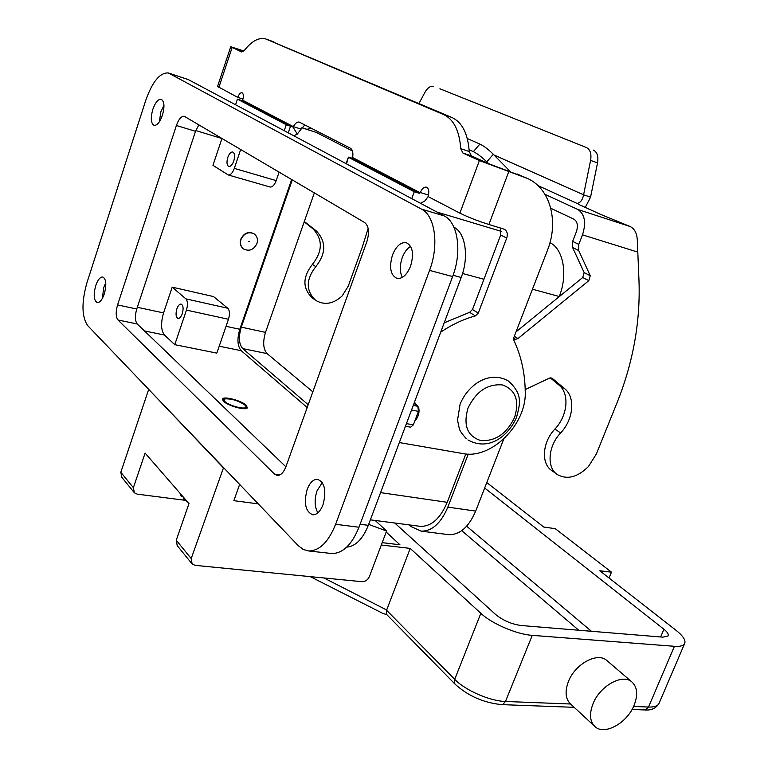 <?xml version="1.0" encoding="UTF-8"?>
<svg xmlns="http://www.w3.org/2000/svg" width="768" height="768" viewBox="0 0 768 768"><rect width="100%" height="100%" fill="white"/><g stroke="black" fill="none" stroke-linecap="round" stroke-linejoin="round"><path stroke-width="1.15" d="M455.04 684.125L386.237 614.064L386.678 609.994L323.914 577.968M634.08 705.331C638.189 694.781 637.402 686.938 631.709 681.802C622.291 673.488 599.952 685.939 593.04 703.709C589.085 714.067 589.814 721.776 595.229 726.835C604.771 735.542 627.139 722.947 634.08 705.331M609.053 578.006L611.462 572.15L599.779 570.778L676.022 630.288C683.434 636.202 686.246 640.771 684.461 643.978C683.05 645.898 679.699 646.675 674.429 646.301L532.262 635.357L505.478 701.472L570.566 704.006C565.411 698.89 564.72 691.363 568.474 681.418C575.155 663.984 597.187 651.984 606.614 660.298L631.709 681.802M611.462 572.15L555.254 528.662L543.802 527.069L486.787 482.563M484.666 488.006L663.917 629.242C667.555 632.17 668.918 634.426 668.026 635.99L662.918 637.152L521.27 625.526C511.661 624.192 503.165 620.554 495.802 614.63L394.752 523.018M310.253 576.624L382.541 613.258L386.947 614.774M532.262 635.357C516.749 634.406 491.693 623.635 480.845 613.325L410.208 548.4L386.678 609.994M386.189 532.061L399.926 544.771L382.186 542.659M381.312 544.992L410.208 548.4M244.954 405.11L245.933 406.464C247.67 410.41 229.392 406.157 224.966 401.549L223.997 399.859L225.168 398.87C231.898 398.65 238.493 400.723 244.954 405.11M246.557 407.635L246.902 408.221M222.538 399.994L224.371 399.226M223.526 401.29L222.634 398.842C224.314 395.99 241.91 400.848 246.365 405.36L247.325 407.875C245.76 410.755 227.866 405.83 223.526 401.29M249.494 241.632L248.496 241.373L249.494 241.632M253.862 233.674L254.093 233.837C248.467 231.379 244.099 233.251 240.979 239.434C239.818 243.523 240.739 246.739 243.744 249.072C249.398 251.606 253.805 249.763 256.944 243.552C258.125 239.414 257.174 236.179 254.093 233.837L253.862 233.674C248.227 231.216 243.859 233.088 240.749 239.27C239.597 243.331 240.499 246.528 243.456 248.861M176.861 308.861C178.061 305.626 179.462 304.032 181.085 304.08C183.264 305.242 183.667 308.438 182.285 313.651C181.094 316.877 179.693 318.461 178.08 318.422C175.891 317.251 175.488 314.064 176.861 308.861M227.798 157.43C229.21 153.677 230.851 151.862 232.723 151.987C234.768 153.13 235.114 156.163 233.76 161.078C232.339 164.822 230.707 166.637 228.845 166.502C226.8 165.36 226.445 162.336 227.798 157.43M402.23 257.702C404.294 252.288 407.088 248.506 410.621 246.346C407.088 248.496 404.285 252.288 402.23 257.702C399.629 265.517 399.677 272.074 402.365 277.382C399.677 272.074 399.629 265.517 402.23 257.702M317.03 490.819L322.32 482.582L317.03 490.819C314.266 499.517 314.544 506.851 317.866 512.842C314.544 506.851 314.266 499.517 317.03 490.819M160.838 111.888L163.968 105.293L160.838 111.888L159.341 121.834L160.838 111.888M105.763 282.835L103.766 287.462L105.763 282.845M414.682 421.354C418.282 417.178 419.645 412.752 418.771 408.096M418.598 407.424L414.461 402.202M410.611 266.083C407.011 274.762 402.538 278.89 397.181 278.477C390.499 275.347 388.934 267.542 392.467 255.062C396.058 246.307 400.579 242.16 406.042 242.611C412.637 245.76 414.154 253.584 410.611 266.083M323.03 504.701C320.342 511.421 316.934 514.79 312.806 514.81C305.472 511.699 303.59 503.242 307.171 489.427C309.85 482.63 313.296 479.242 317.501 479.251C324.758 482.362 326.602 490.838 323.03 504.701M162.432 115.267C159.926 122.16 157.152 125.52 154.109 125.366C150.874 123.437 150.432 118.118 152.803 109.411C155.29 102.49 158.083 99.11 161.174 99.264C164.39 101.194 164.813 106.531 162.432 115.267M104.285 293.942C102.211 299.76 99.888 302.65 97.296 302.621C93.811 300.624 93.283 294.979 95.712 285.686C97.776 279.84 100.109 276.941 102.739 276.97C106.195 278.957 106.714 284.621 104.285 293.942M103.766 287.462L102.317 298.512L103.766 287.462M185.174 500.294L137.251 494.15L134.352 492.778L133.392 487.68L145.104 453.101L188.986 503.568L176.246 540.23L177.187 545.568L191.587 563.309M87.005 282.518L145.824 100.157C152.458 81.61 159.946 72.538 168.288 72.941L421.478 209.117C435.053 215.626 439.238 245.232 429.562 270.384L335.626 524.294C328.502 541.92 319.555 550.819 308.774 550.982L303.283 549.485L298.368 545.779L87.706 325.632C81.658 316.733 81.427 302.352 87.005 282.518M117.571 304.915L176.39 125.491C178.694 119.184 181.315 116.102 184.234 116.266L364.694 222.557C368.88 226.099 369.59 232.493 366.835 241.728L285.936 466.637C283.622 472.531 280.733 475.469 277.277 475.469L274.531 474.106L117.965 319.978C115.738 316.896 115.603 311.875 117.571 304.915L136.752 309.014C134.794 315.907 134.957 320.89 137.242 323.971L285.878 466.781M330.547 553.392L331.978 553.546C342.883 553.421 351.888 544.646 358.992 527.232L452.621 276.566C462.269 251.741 457.901 222.442 444.163 215.904L188.294 79.584L168.854 73.123M198.854 124.781L195.523 131.309L136.752 309.014M230.698 46.838L217.546 86.477L237.773 97.392L242.976 99.091M237.773 97.392C238.992 94.176 240.384 92.621 241.958 92.746C243.552 93.667 243.802 96.067 242.717 99.974L241.91 100.598L237.427 99.139L235.546 104.755M237.427 99.139L286.272 124.723L292.358 126.96L293.338 126.624C295.238 123.254 297.197 121.728 299.203 122.074L350.41 148.224C352.598 149.654 353.338 152.755 352.627 157.546L352.051 158.16L348.413 157.152L346.55 163.901M243.869 50.995L230.726 46.742L241.718 51.965L244.262 50.525C251.741 41.098 258.797 37.21 265.44 38.842L443.597 114.557L451.968 117.523L266.371 39.178M242.938 51.754L238.685 49.699L243.61 51.254M242.17 100.618L242.602 98.976M242.64 100.195L293.338 126.624L301.094 129.12L304.858 124.906M451.968 117.523C462.154 122.294 467.904 133.632 469.219 151.536L471.437 155.894L487.978 163.44L526.109 177.802M301.094 129.12L297.283 134.083L293.798 135.792M440.707 332.16C451.949 324.576 463.507 319.152 475.363 315.907L478.282 313.085L506.717 238.08C507.974 234.048 507.197 231.11 504.394 229.258L488.909 224.496C477.744 220.954 468.067 217.171 459.878 213.139L428.026 196.541C429.466 191.568 428.88 188.429 426.278 187.123C423.898 186.874 421.91 188.669 420.307 192.518L419.347 193.315L414.259 191.76L411.754 198.634M443.597 114.557C453.734 119.328 459.437 130.694 460.723 148.656L462.922 153.034L479.395 160.56L527.885 178.608C550.57 189.101 558.902 221.837 547.498 250.205L513.878 337.44L513.869 340.368C521.27 356.122 525.053 373.363 525.235 392.074C526.531 424.454 491.357 459.552 462.95 453.571L399.331 442.56M428.131 196.598L424.934 200.87L420.566 203.328M444.211 322.819L469.594 312.336L472.493 309.533L500.698 234.941L500.275 227.923M414.259 191.76L348.816 157.478M346.694 547.142C355.498 546.413 362.707 539.146 368.314 525.331L461.203 277.469C469.162 257.05 465.533 232.867 454.07 227.309L453.926 227.232M291.667 179.501L239.808 329.28C236.947 339.043 237.418 346.195 241.238 350.707L307.19 407.539M240.701 149.453L234.307 168.384C232.579 172.944 230.592 175.142 228.326 174.989L212.957 165.35L221.971 138.413M163.574 312.912L172.195 287.155L213.523 296.563L227.779 308.237C229.728 310.464 229.958 314.141 228.47 319.277L216.826 353.117L174.768 344.669L164.486 335.03C160.963 330.432 160.656 323.059 163.574 312.912L137.328 307.286M352.445 150.998L316.32 132.432L301.958 127.69M419.146 526.195L420.47 526.368C431.424 526.512 440.333 518.496 447.216 502.31L465.83 453.946M559.21 296.659L559.258 296.515C568.08 274.81 563.376 248.88 549.974 242.678M447.514 534.509L448.858 534.682C459.907 534.845 468.845 526.982 475.68 511.094L503.75 439.018M314.342 192.874L265.507 332.381C262.656 342.038 263.184 349.114 267.101 353.606L312.835 391.853M311.107 128.112L307.027 129.322M409.382 524.928L411.427 526.752L421.142 531.139C432.077 531.264 440.966 523.258 447.83 507.12L468.259 454.07M308.208 404.717L242.717 348.595C238.886 344.083 238.406 336.931 241.286 327.149L292.291 179.866M269.933 186.97L270.115 187.018C272.438 187.2 274.464 185.069 276.192 180.614L279.12 172.099M172.195 287.155L185.885 298.867C187.757 301.123 187.939 304.867 186.442 310.099L174.768 344.669M258.269 503.875L233.866 500.678L239.626 484.397M368.659 524.419L386.592 530.995L369.389 576.557C367.786 579.946 365.338 581.664 362.054 581.702L195.187 565.363L192.134 563.981L191.203 558.566L223.555 467.597M149.002 389.693L223.123 467.539M148.608 389.626L120.816 472.262L121.786 477.283L133.834 492.125M375.206 520.474L386.592 530.995M183.12 497.059L181.142 496.128L180.73 494.074M183.158 496.867L183.955 499.315L187.546 501.907M525.168 388.877L526.234 389.107L549.523 378.058L551.894 378.048L564.682 388.685C575.674 397.286 573.466 419.568 560.621 432.95C547.901 446.141 546.461 467.914 557.539 474.691C567.341 479.933 577.632 477.216 588.422 466.541L596.352 454.003L616.742 403.498C633.466 361.968 640.838 320.026 638.861 277.661L637.306 240.278C637.008 233.395 634.637 228.816 630.211 226.56L600.058 214.147L579.542 204.806L577.392 203.558L578.314 203.05C580.973 202.013 582.73 199.267 583.584 194.813L590.592 160.397C591.648 153.821 590.256 149.539 586.426 147.552L439.91 88.781M368.15 228.403L362.582 246.269L348.24 286.195L342.163 295.93C333.466 303.926 324.691 305.443 315.859 300.48C305.76 290.986 305.741 279.706 315.802 266.65C326.15 253.565 326.362 241.69 316.435 231.043L304.32 221.51M304.205 221.818L313.018 228.874C322.934 239.491 322.733 251.318 312.422 264.355C302.4 277.354 302.429 288.595 312.509 298.061L315.149 299.971M544.982 194.352L577.786 209.453C584.794 214.08 586.368 222.547 582.499 234.845L578.774 244.416L578.707 250.522L590.266 275.731L588.806 280.666L517.978 338.544L515.51 339.36L513.581 339.11M418.973 103.507L424.867 92.448C427.546 87.792 430.387 85.776 433.382 86.381L433.613 86.467M586.426 147.552L440.093 88.848M467.29 138.528L479.885 144.067C483.936 146.026 488.41 149.424 493.315 154.272L510.413 171.686M516.038 331.862L582.72 277.498L584.16 272.582L572.582 247.478L572.64 241.402L576.336 231.878C578.256 225.773 577.488 221.549 574.003 219.206L550.771 208.262M494.035 155.011L583.584 194.813L590.563 197.155L585.264 207.418M593.347 150.067C597.187 152.054 598.579 156.326 597.542 162.874L590.563 197.155M557.549 474.691L551.923 470.64C540.854 463.853 542.246 442.186 554.899 429.062C567.696 415.766 569.856 393.581 558.864 384.989L550.243 377.808M414.01 403.411L417.83 406.301L418.445 411.35L413.357 424.877L410.65 427.19M488.563 163.699L486.768 161.885C481.853 157.046 477.379 153.638 473.357 151.651L469.104 149.731M574.166 707.318L501.84 704.63L502.81 704.458L505.478 701.472C489.878 701.126 465.139 690.298 454.704 679.325L454.589 683.414L455.338 684.422C468.394 696.144 483.898 702.874 501.84 704.63L501.648 704.63M674.429 646.301L648.509 707.04L645.83 709.786L644.64 709.939M591.446 631.286L466.666 526.195M659.366 702.586L658.771 703.987C657.245 706.186 653.827 707.213 648.509 707.04L633.581 706.464M461.741 530.65L578.755 630.25M480.845 613.325L454.704 679.325L386.563 610.262M663.917 629.242L660.643 636.96M311.347 576.73L310.368 576.634M467.971 408.182C463.066 425.482 467.366 436.282 480.874 440.582C495.523 441.37 506.755 433.651 514.589 417.427C519.667 400.579 515.597 389.741 502.378 384.922C487.555 383.693 476.083 391.44 467.971 408.182M335.626 524.294L358.992 527.232M429.562 270.384L452.621 276.566M421.478 209.117L444.163 215.904M169.555 73.45L188.294 79.584M137.242 323.971L117.965 319.978M279.917 474.893L274.531 474.106M195.523 131.309L176.39 125.491M266.438 39.206L273.898 41.885M243.254 51.13L243.072 51.677M232.099 47.578L218.842 87.523M292.358 126.96L241.91 100.598M290.477 126.355L288.25 132.835M292.886 126.854L297.283 134.083M286.272 124.723L284.227 130.694M352.627 157.546L420.211 192.787M459.878 213.139L479.395 160.56M420.307 192.518L428.477 195.034M460.723 148.656L469.219 151.536M462.922 153.034L471.437 155.894M523.258 176.726L517.075 173.923M506.717 238.08L500.698 234.941M478.282 313.085L472.493 309.533M475.363 315.907L469.594 312.336M508.694 171.85L488.909 224.496M419.347 193.315L352.051 158.16M453.082 275.29L461.203 277.469M219.206 346.205L241.238 350.707M226.042 326.323L239.808 329.28M195.792 130.541L221.942 138.509M360.096 524.285L368.314 525.331M436.925 212.045L501.302 231.37M301.901 127.786L316.32 132.432M380.573 492.624L447.216 502.31M462.557 273.475L483.936 279.264M532.474 289.21L559.258 296.515M447.83 507.12L475.68 511.094M241.286 327.149L265.507 332.381M242.717 348.595L267.101 353.606M144.499 330.941L164.486 335.03M234.307 168.384L276.192 180.614M185.885 298.867L227.779 308.237M186.442 310.099L228.47 319.277M120.816 472.262L133.392 487.68M176.246 540.23L191.203 558.566M312.422 264.355L315.802 266.65M577.786 209.453L630.211 226.56M577.392 203.558L537.984 185.616M313.018 228.874L316.435 231.043M590.592 160.397L597.542 162.874M637.44 252.01L582.499 234.845M560.621 432.95L554.899 429.062M564.682 388.685L558.864 384.989M515.51 339.36L513.658 338.218M517.978 338.544L514.32 336.298M588.806 280.666L582.72 277.498M590.266 275.731L584.16 272.582M578.707 250.522L572.582 247.478M578.774 244.416L572.64 241.402M417.83 406.301L413.251 405.408M418.445 411.35L411.523 410.026M413.357 424.877L406.435 423.61M493.315 154.272L486.768 161.885M479.885 144.067L473.357 151.651M632.035 709.469L644.842 709.949C650.918 710.506 655.565 708.528 658.771 703.987L684.461 643.978M570.854 704.246L595.229 726.835M467.904 439.92C488.957 451.69 508.291 435.994 516.518 417.408C519.802 404.592 523.584 394.31 508.08 380.803C489.034 370.195 467.952 384.835 460.147 404.122M466.368 438.739C462.086 434.045 459.715 430.627 459.264 428.486L457.536 420.125L460.07 404.323M245.933 406.464L246.883 408.23M222.413 399.475L222.634 398.842M331.978 553.546L308.774 550.982M346.109 163.661L348.394 157.2M370.378 519.84L420.47 526.368M421.142 531.139L448.858 534.682M228.326 174.989L270.115 187.018M180.835 495.6L180.096 493.344M405.446 426.24L410.784 427.21"/></g></svg>
